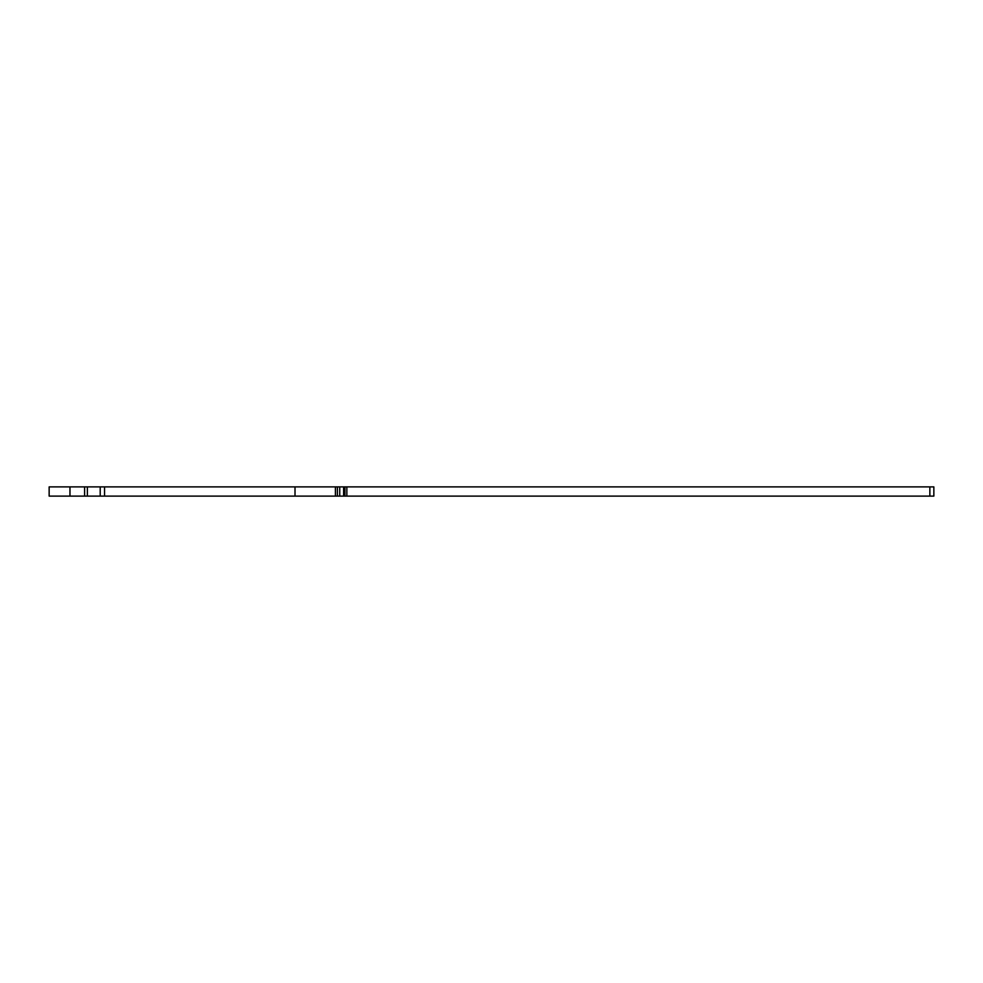 <?xml version="1.0" encoding="UTF-8"?>
<svg xmlns="http://www.w3.org/2000/svg" width="983" height="983" viewBox="0 0 983 983"><rect width="100%" height="100%" fill="white"/><g stroke="black" fill="none" stroke-linecap="round" stroke-linejoin="round"><path stroke-width="1.47" d="M933.85 486.892L49.15 486.892L49.15 496.108L933.85 496.108L933.85 486.892M295.011 496.108L295.011 486.892M69.965 496.108L69.965 486.892M84.612 496.108L84.612 486.892M87.376 496.108L87.376 486.892M104.542 496.108L104.542 486.892M335.412 496.108L335.412 486.892M337.39 496.108L337.39 486.892M339.737 496.108L339.737 486.892M343.608 496.108L343.608 486.892M344.935 496.108L344.935 486.892M346.852 496.108L346.852 486.892M929.857 496.108L929.857 486.892M100.205 486.892L100.205 496.108"/></g></svg>
